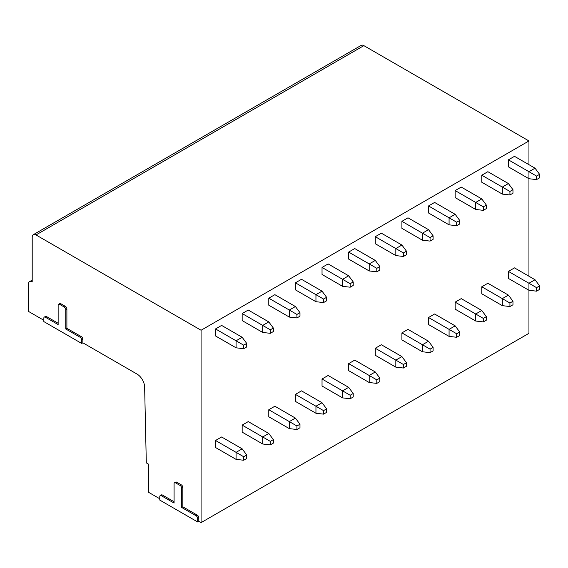 <?xml version="1.0" encoding="UTF-8"?>
<svg xmlns="http://www.w3.org/2000/svg" width="568" height="568" viewBox="0 0 568 568"><rect width="100%" height="100%" fill="white"/><g stroke="black" fill="none" stroke-linecap="round" stroke-linejoin="round"><path stroke-width="0.85" d="M64.227 307.011A2.151 1.242 -120 0 1 65.753 309.652L65.753 328.971L80.202 337.321A2.151 1.242 -120 0 1 81.728 339.955L81.728 343.47L43.843 321.594L43.843 318.08A2.151 1.242 -120 0 1 44.29 317.1A2.151 1.242 -120 0 1 45.362 317.207L58.142 324.584L58.142 305.257A2.151 1.242 -120 0 1 58.589 304.27A2.151 1.242 -120 0 1 59.668 304.377L64.227 307.011L65.37 306.358A2.151 1.242 60 0 1 66.889 308.992L66.889 328.318L81.345 336.661A2.151 1.242 60 0 1 82.864 339.295L82.864 342.809L137.03 374.078A10.756 6.212 -120 0 1 144.634 387.028L146.31 462.885L148.596 464.205L148.596 492.314L159.778 498.768M180.162 485.505A2.151 1.242 -120 0 1 181.682 488.139L181.682 507.465L196.137 515.808A2.151 1.242 -120 0 1 197.657 518.442L197.657 521.957L159.778 500.089L159.778 496.574A2.151 1.242 -120 0 1 160.219 495.587A2.151 1.242 -120 0 1 161.298 495.694L174.078 503.07L174.078 483.751A2.151 1.242 -120 0 1 174.525 482.764A2.151 1.242 -120 0 1 175.597 482.871L180.162 485.505L181.306 484.845A2.151 1.242 60 0 1 182.825 487.479L182.825 506.805L197.281 515.148A2.151 1.242 60 0 1 198.8 517.789L198.8 521.296L201.079 522.617L528.95 333.324L528.95 290.284L536.554 291.164L539.6 289.403L539.6 285.889L536.554 287.649L528.95 283.254L528.95 290.284L508.41 278.426L508.41 271.397L528.95 283.254L535.035 279.74L539.6 285.889M201.079 522.617L201.079 330.249L36.004 234.939A5.382 3.103 -120 0 0 33.32 234.676A5.382 3.103 -120 0 0 32.206 237.14L32.206 281.934A5.382 3.103 -120 0 0 29.515 281.671A5.382 3.103 -120 0 0 28.4 284.135L28.4 311.363L43.843 320.281M81.728 343.47L82.864 342.809M528.95 276.226L528.95 178.728L536.554 179.602L539.6 177.848L539.6 174.333L536.554 176.087L536.554 179.602M528.95 164.67L528.95 140.956L363.875 45.646A5.382 3.103 -120 0 0 361.184 45.383L33.32 234.676M197.657 521.957L198.8 521.296M58.589 304.27L59.732 303.617A2.151 1.242 60 0 1 60.804 303.724L65.37 306.358M44.29 317.1L45.426 316.44A2.151 1.242 60 0 1 46.505 316.546L58.142 323.263M174.525 482.764L175.661 482.104A2.151 1.242 60 0 1 176.74 482.211L181.306 484.845M160.219 495.587L161.362 494.927A2.151 1.242 60 0 1 162.441 495.033L174.078 501.757M65.753 328.971L66.889 328.318M201.079 330.249L528.95 140.956M246.725 454.982L242.16 448.834L221.619 436.977L215.535 440.484L215.535 447.513L236.075 459.37L243.679 460.25L246.725 458.497L246.725 454.982L243.679 456.736L236.075 452.348L236.075 459.37M243.679 345.181L236.075 340.786L242.16 337.271L221.619 325.414L215.535 328.929L215.535 335.958L236.075 347.815L243.679 348.695L246.725 346.934L246.725 343.42L243.679 345.181L243.679 348.695M273.35 439.611L268.785 433.462L248.244 421.598L242.16 425.112L242.16 432.141L262.7 443.998L270.304 444.879L273.35 443.125L273.35 439.611L270.304 441.364L262.7 436.977L262.7 443.998M270.304 329.809L262.7 325.414L268.785 321.9L248.244 310.043L242.16 313.557L242.16 320.586L262.7 332.443L270.304 333.324L273.35 331.563L273.35 328.048L270.304 329.809L270.304 333.324M299.975 424.239L295.41 418.091L274.869 406.226L268.785 409.741L268.785 416.77L289.325 428.627L296.929 429.507L299.975 427.754L299.975 424.239L296.929 425.993L289.325 421.598L289.325 428.627M296.929 314.438L289.325 310.043L295.41 306.528L274.869 294.671L268.785 298.186L268.785 305.215L289.325 317.072L296.929 317.952L299.975 316.191L299.975 312.677L296.929 314.438L296.929 317.952M326.6 408.868L322.035 402.719L301.494 390.855L295.41 394.37L295.41 401.399L315.95 413.255L323.554 414.136L326.6 412.375L326.6 408.868L323.554 410.621L315.95 406.226L315.95 413.255M323.554 299.066L315.95 294.671L322.035 291.157L301.494 279.3L295.41 282.814L295.41 289.843L315.95 301.7L323.554 302.581L326.6 300.82L326.6 297.305L323.554 299.066L323.554 302.581M353.225 393.496L348.66 387.348L328.119 375.483L322.035 378.998L322.035 386.027L342.575 397.884L350.179 398.764L353.225 397.004L353.225 393.496L350.179 395.25L342.575 390.855L342.575 397.884M350.179 283.695L342.575 279.3L348.66 275.785L328.119 263.928L322.035 267.443L322.035 274.472L342.575 286.329L350.179 287.209L353.225 285.448L353.225 281.934L350.179 283.695L350.179 287.209M379.85 378.118L375.285 371.969L354.744 360.112L348.66 363.626L348.66 370.655L369.2 382.512L376.804 383.393L379.85 381.632L379.85 378.118L376.804 379.878L369.2 375.483L369.2 382.512M376.804 268.323L369.2 263.928L375.285 260.414L354.744 248.557L348.66 252.071L348.66 259.1L369.2 270.957L376.804 271.838L379.85 270.077L379.85 266.562L376.804 268.323L376.804 271.838M406.475 362.746L401.91 356.597L381.369 344.74L375.285 348.255L375.285 355.284L395.825 367.141L403.429 368.021L406.475 366.261L406.475 362.746L403.429 364.507L395.825 360.112L395.825 367.141M403.429 252.952L395.825 248.557L401.91 245.042L381.369 233.185L375.285 236.7L375.285 243.729L395.825 255.586L403.429 256.466L406.475 254.705L406.475 251.191L403.429 252.952L403.429 256.466M433.1 347.375L428.535 341.226L407.994 329.369L401.91 332.884L401.91 339.912L422.45 351.769L430.054 352.65L433.1 350.889L433.1 347.375L430.054 349.135L422.45 344.74L422.45 351.769M430.054 237.58L422.45 233.185L428.535 229.671L407.994 217.814L401.91 221.328L401.91 228.357L422.45 240.214L430.054 241.088L433.1 239.334L433.1 235.819L430.054 237.58L430.054 241.088M459.725 332.003L455.16 325.854L434.619 313.998L428.535 317.512L428.535 324.541L449.075 336.398L456.679 337.278L459.725 335.518L459.725 332.003L456.679 333.764L449.075 329.369L449.075 336.398M456.679 222.209L449.075 217.814L455.16 214.299L434.619 202.442L428.535 205.957L428.535 212.986L449.075 224.843L456.679 225.716L459.725 223.962L459.725 220.448L456.679 222.209L456.679 225.716M486.35 316.632L481.785 310.483L461.244 298.626L455.16 302.14L455.16 309.169L475.7 321.026L483.304 321.907L486.35 320.146L486.35 316.632L483.304 318.392L475.7 313.998L475.7 321.026M483.304 206.837L475.7 202.442L481.785 198.928L461.244 187.071L455.16 190.585L455.16 197.607L475.7 209.471L483.304 210.345L486.35 208.591L486.35 205.076L483.304 206.837L483.304 210.345M512.975 301.26L508.41 295.111L487.869 283.254L481.785 286.769L481.785 293.798L502.325 305.655L509.929 306.535L512.975 304.775L512.975 301.26L509.929 303.021L502.325 298.626L502.325 305.655M509.929 191.459L502.325 187.071L508.41 183.556L487.869 171.699L481.785 175.214L481.785 182.236L502.325 194.1L509.929 194.973L512.975 193.219L512.975 189.705L509.929 191.459L509.929 194.973M535.035 279.74L514.494 267.883L508.41 271.397M508.41 159.842L528.95 171.699L535.035 168.185L514.494 156.328L508.41 159.842L508.41 166.864L528.95 178.728L528.95 171.699L536.554 176.087M242.16 448.834L236.075 452.348L215.535 440.484M243.679 456.736L243.679 460.25M242.16 337.271L246.725 343.42M215.535 328.929L236.075 340.786L236.075 347.815M268.785 433.462L262.7 436.977L242.16 425.112M270.304 441.364L270.304 444.879M268.785 321.9L273.35 328.048M242.16 313.557L262.7 325.414L262.7 332.443M295.41 418.091L289.325 421.598L268.785 409.741M296.929 425.993L296.929 429.507M295.41 306.528L299.975 312.677M268.785 298.186L289.325 310.043L289.325 317.072M322.035 402.719L315.95 406.226L295.41 394.37M323.554 410.621L323.554 414.136M322.035 291.157L326.6 297.305M295.41 282.814L315.95 294.671L315.95 301.7M348.66 387.348L342.575 390.855L322.035 378.998M350.179 395.25L350.179 398.764M348.66 275.785L353.225 281.934M322.035 267.443L342.575 279.3L342.575 286.329M375.285 371.969L369.2 375.483L348.66 363.626M376.804 379.878L376.804 383.393M375.285 260.414L379.85 266.562M348.66 252.071L369.2 263.928L369.2 270.957M401.91 356.597L395.825 360.112L375.285 348.255M403.429 364.507L403.429 368.021M401.91 245.042L406.475 251.191M375.285 236.7L395.825 248.557L395.825 255.586M428.535 341.226L422.45 344.74L401.91 332.884M430.054 349.135L430.054 352.65M428.535 229.671L433.1 235.819M401.91 221.328L422.45 233.185L422.45 240.214M455.16 325.854L449.075 329.369L428.535 317.512M456.679 333.764L456.679 337.278M455.16 214.299L459.725 220.448M428.535 205.957L449.075 217.814L449.075 224.843M481.785 310.483L475.7 313.998L455.16 302.14M483.304 318.392L483.304 321.907M481.785 198.928L486.35 205.076M455.16 190.585L475.7 202.442L475.7 209.471M508.41 295.111L502.325 298.626L481.785 286.769M509.929 303.021L509.929 306.535M508.41 183.556L512.975 189.705M481.785 175.214L502.325 187.071L502.325 194.1M536.554 287.649L536.554 291.164M535.035 168.185L539.6 174.333M181.682 507.465L182.825 506.805M81.728 339.955L82.864 339.295M80.202 337.321L81.345 336.661M65.753 309.652L66.889 308.992M59.668 304.377L60.804 303.724M45.362 317.207L46.505 316.546M36.004 234.939L363.875 45.646M197.657 518.442L198.8 517.789M196.137 515.808L197.281 515.148M181.682 488.139L182.825 487.479M175.597 482.871L176.74 482.211M161.298 495.694L162.441 495.033M32.206 280.116L29.515 281.671"/></g></svg>
